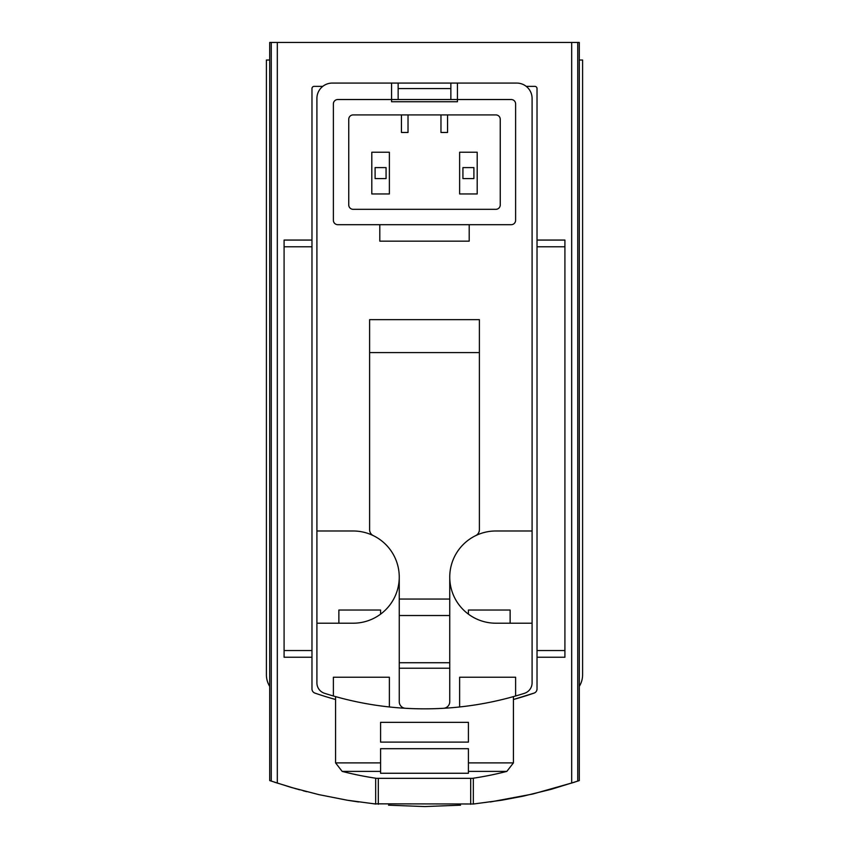 <?xml version="1.0" encoding="UTF-8"?>
<svg xmlns="http://www.w3.org/2000/svg" width="849" height="849" viewBox="0 0 849 849"><rect width="100%" height="100%" fill="white"/><g stroke="black" fill="none" stroke-linecap="round" stroke-linejoin="round"><path stroke-width="1.27" d="M579.294 686.374A21.957 21.957 0 0 0 582.594 674.806L582.594 60.014L579.294 60.014L579.294 780.581L577.745 781.112L577.745 42.45L269.706 42.45L269.706 60.014L266.406 60.014L266.406 674.806A21.957 21.957 0 0 0 269.706 686.374L269.706 60.014M473.01 804.067L501.844 800.204L523.058 796.192L551.012 789.368L577.745 781.112M473.678 803.992L373.836 803.833M269.706 686.374L269.706 780.581L291.058 787.394L318.916 794.643L347.156 800.204L375.99 804.067M306.733 791.692L303.051 790.737M299.591 789.803L297.67 789.273M296.651 788.997L274.376 782.162M348.048 800.352L358.628 801.965M388.524 805.181L424.553 806.55M425.009 806.55L460.529 805.181M490.372 801.965L532.917 793.995L574.571 782.184M338.868 610.038L338.868 623.208L338.868 610.038L380.585 610.038L380.585 614.156L380.585 610.038M468.415 610.038L468.415 614.156L468.415 610.038L510.132 610.038L510.132 623.208L510.132 610.038M532.09 623.208L532.09 98.442A15.367 15.367 0 0 0 516.723 83.075L457.431 83.075L457.431 99.535L391.569 99.535L391.569 83.075L332.277 83.075A15.367 15.367 0 0 0 316.91 98.442L316.91 682.851A10.973 10.973 0 0 0 324.562 693.315A329.348 329.348 0 0 0 524.438 693.315A10.973 10.973 0 0 0 532.09 682.851L532.09 623.208L495.858 623.208A46.111 46.111 0 0 1 449.747 577.097L449.747 599.054L399.253 599.054L399.253 701.72A6.59 6.59 0 0 0 405.451 708.289A329.348 329.348 0 0 0 443.549 708.289A6.59 6.59 0 0 0 449.747 701.72L449.747 599.054M322.769 86.365L314.162 86.365A2.197 2.197 0 0 0 311.976 88.561L311.976 688.953A4.394 4.394 0 0 0 314.926 693.102A335.939 335.939 0 0 0 335.578 699.491M513.422 699.491A335.939 335.939 0 0 0 534.074 693.102L513.422 699.502M375.672 804.035L375.672 778.215M473.328 804.035L473.328 778.215M537.024 240.065L564.914 240.065L564.914 246.772L537.024 246.772L537.024 88.561A2.197 2.197 0 0 0 534.838 86.365L526.231 86.365M468.415 762.89L468.415 773.259L380.585 773.259L380.585 748.691L468.415 748.691L468.415 771.391L468.415 762.89L513.422 762.89L513.422 696.605M380.585 771.391L380.585 762.89L380.585 771.391L342.158 771.391A329.348 329.348 0 0 0 376.521 778.331L472.479 778.331A329.348 329.348 0 0 0 506.842 771.391L513.422 762.89M380.585 762.89L335.578 762.89L335.578 696.605M380.585 742.111L380.585 722.35L468.415 722.35L468.415 742.111L380.585 742.111M579.294 60.014L579.294 42.45L577.745 42.45M534.074 693.102A4.394 4.394 0 0 0 537.024 688.953L537.024 246.772M564.914 246.772L564.914 657.243L537.024 657.243M311.976 240.065L284.086 240.065L284.086 657.243L311.976 657.243M375.099 178.587L386.072 178.587L386.072 167.603L375.099 167.603L375.099 178.587M462.928 178.587L473.901 178.587L473.901 167.603L462.928 167.603L462.928 178.587M450.851 99.535L450.851 88.561L398.149 88.561L398.149 99.535M469.2 224.688L469.2 241.158L379.8 241.158L379.8 224.688M398.149 88.561L398.149 83.075L332.277 83.075M316.91 530.986L353.142 530.986A46.111 46.111 0 0 1 373.316 535.634A6.59 6.59 0 0 1 369.612 529.712L369.612 319.659L479.388 319.659L479.388 352.59L369.612 352.59M532.09 98.442L532.09 530.986L495.858 530.986A46.111 46.111 0 0 0 475.684 535.634A6.59 6.59 0 0 0 479.388 529.712L479.388 352.59M511.225 224.688L337.775 224.688A4.394 4.394 0 0 1 333.381 220.305L333.381 103.928A4.394 4.394 0 0 1 337.775 99.535L391.569 99.535L391.569 101.731L457.431 101.731L457.431 99.535L511.225 99.535A4.394 4.394 0 0 1 515.619 103.928L515.619 220.305A4.394 4.394 0 0 1 511.225 224.688M353.142 114.912L495.858 114.912A4.394 4.394 0 0 1 500.252 119.295L500.252 204.927A4.394 4.394 0 0 1 495.858 209.321L353.142 209.321A4.394 4.394 0 0 1 348.748 204.927L348.748 119.295A4.394 4.394 0 0 1 353.142 114.912M398.149 83.075L457.431 83.075M459.627 706.962L459.627 677.226L515.619 677.226L515.619 695.989M333.381 695.989L333.381 677.226L389.373 677.226L389.373 706.962M373.316 535.634A46.111 46.111 0 0 1 353.142 623.208L316.91 623.208L316.91 682.851M399.253 577.097L399.253 599.054M475.684 535.634A46.111 46.111 0 0 0 449.747 577.097M449.747 668.227L399.253 668.227M440.971 114.912L440.971 132.476L447.55 132.476L447.55 114.912M401.45 114.912L401.45 132.476L408.029 132.476L408.029 114.912M459.627 193.954L477.202 193.954L477.202 152.236L459.627 152.236L459.627 193.954M371.798 193.954L389.373 193.954L389.373 152.236L371.798 152.236L371.798 193.954M449.747 662.729L399.253 662.729M449.747 615.525L399.253 615.525M277.315 783.128L277.315 42.45M571.685 783.128L571.685 42.45M468.415 771.391L506.842 771.391M271.255 781.112L271.255 42.45M564.914 650.536L537.024 650.536M284.086 246.772L311.976 246.772M284.086 650.536L311.976 650.536M450.851 88.561L450.851 83.075M378.304 804.29L378.304 778.331M470.696 804.29L470.696 778.331M335.578 762.89L342.158 771.391"/></g></svg>
